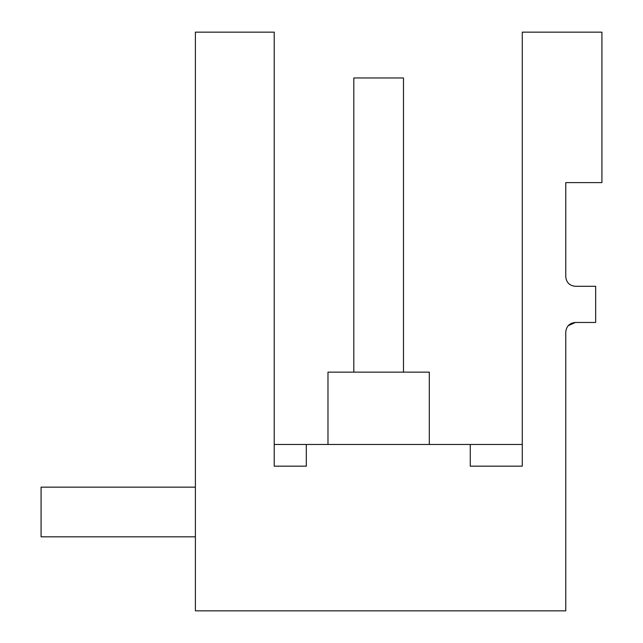 <?xml version="1.0" encoding="UTF-8"?>
<svg xmlns="http://www.w3.org/2000/svg" width="643" height="643" viewBox="0 0 643 643"><rect width="100%" height="100%" fill="white"/><g stroke="black" fill="none" stroke-linecap="round" stroke-linejoin="round"><path stroke-width="0.96" d="M568.195 325.704L575.405 322.464L595.659 322.464L595.659 286.296L575.405 286.296C569.545 285.725 566.33 282.51 565.76 276.651L565.76 182.612L601.928 182.612L601.928 32.15L522.277 32.15L522.277 466.175L470.274 466.175L522.277 466.175M470.274 466.175L470.274 444.474L306.309 444.474L306.309 466.175L274.223 466.175L306.309 466.175L274.223 466.175L274.223 32.15L195.392 32.15L195.392 610.85L565.76 610.85L565.76 332.109C566.338 326.25 569.553 323.035 575.405 322.464M575.405 286.296C569.545 285.717 566.33 282.502 565.76 276.651M327.986 444.474L327.986 372.136L429.307 372.136L429.307 444.474M195.392 487.153L41.072 487.153L41.072 536.825L195.392 536.825M403.482 372.136L403.482 77.964L353.811 77.964L353.811 372.136M306.309 444.474L274.223 444.474M522.277 444.474L470.274 444.474"/></g></svg>
